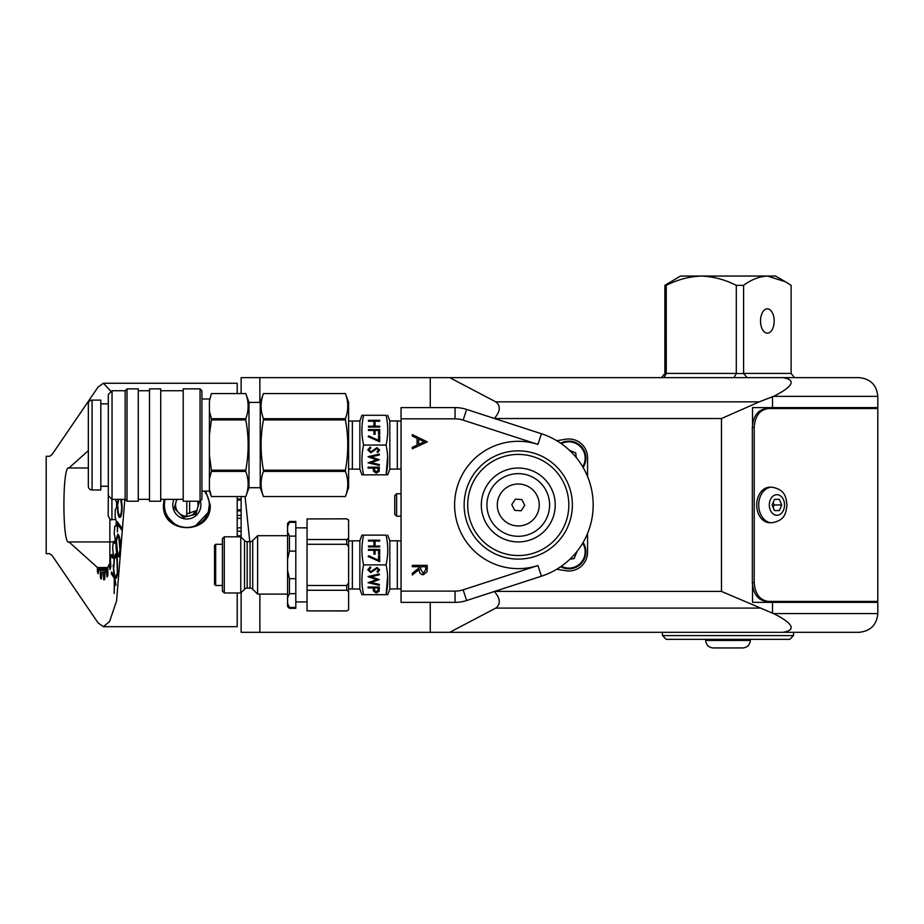 <?xml version="1.0" encoding="UTF-8"?>
<svg xmlns="http://www.w3.org/2000/svg" width="924" height="924" viewBox="0 0 924 924"><rect width="100%" height="100%" fill="white"/><g stroke="black" fill="none" stroke-linecap="round" stroke-linejoin="round"><path stroke-width="1.39" d="M241.129 393.555L241.129 377.639L859.077 377.639C870.443 378.748 876.691 384.996 877.8 396.361L773.492 396.361C782.316 392.146 802.471 380.78 782.871 377.639M494.629 591.406L721.471 591.406L773.492 613.582L877.8 613.582C876.691 624.959 870.454 631.196 859.077 632.305L446.558 632.305M360.094 632.305L345.102 632.305L360.094 632.305M874.809 407.599L874.809 408.535L768.468 408.535C759.909 409.632 755.151 415.869 754.203 427.269L752.332 427.269C753.256 415.892 758.015 409.655 766.597 408.535M766.597 601.409C758.038 600.323 753.279 594.074 752.332 582.686L754.203 582.686C755.139 594.051 759.886 600.3 768.468 601.409L874.809 601.409L874.809 602.344M835.204 377.639L646.292 377.639M804.746 377.639L812.265 377.639M439.57 377.639L431.739 377.639M241.129 592.607L241.129 632.305L435.608 632.305M812.265 632.305L835.204 632.305M430.261 602.344L430.261 632.305L449.734 632.305L495.784 608.096C500.9 604.111 500.392 598.556 494.282 591.406M249.769 541.672L245.056 496.546M877.8 396.361L877.8 407.599L752.529 407.599L752.529 424.197M494.282 418.537C500.392 411.411 500.9 405.844 495.784 401.859L759.251 401.859L773.492 396.361M759.251 401.859L721.471 418.537L494.629 418.537M877.8 613.582L877.8 602.344L752.529 602.344L752.529 585.747M241.129 537.179L241.129 496.546M495.784 401.859L449.734 377.639M782.871 632.305C802.436 629.198 782.397 617.833 773.492 613.582M809.701 632.305L646.292 632.305M760.521 320.998A12.174 6.838 -90 0 1 767.347 308.824A12.174 6.838 -90 0 1 774.185 320.998A12.174 6.838 -90 0 1 767.347 333.171A12.174 6.838 -90 0 1 760.521 320.998M746.719 377.177L743.589 373.55L743.589 285.354L736.301 285.354C725.121 279.649 713.444 276.553 701.281 276.057L680.434 276.057L664.876 285.354L666.262 285.354C677.488 279.649 689.154 276.542 701.281 276.057L775.559 276.057L784.95 281.474M743.589 285.354C751.2 279.649 759.124 276.542 767.347 276.057L785.481 281.774L791.117 285.354L791.117 373.55L794.19 377.177M664.876 285.354L664.876 373.55L661.803 377.177M664.206 377.177L666.273 373.55L666.262 285.354M736.301 285.354L736.301 373.55L734.153 377.177M793.531 635.585L789.789 639.327L666.204 639.327L662.462 635.585L793.531 635.585L793.531 632.778M750.276 640.459L705.717 640.459C706.155 644.998 708.65 647.505 713.201 647.943L742.792 647.943C747.343 647.505 749.838 644.998 750.276 640.459L750.276 639.327M186.833 501.235L186.729 513.963L195.195 510.984L193.613 513.929M771.875 522.765L769.854 522.765A17.787 13.155 -90 0 1 756.71 504.978A17.787 13.155 -90 0 1 769.854 487.191L771.875 487.191A17.787 13.155 -90 0 0 758.72 504.978A17.787 13.155 -90 0 0 771.875 522.765C785.469 520.385 785.943 512.531 786.982 505.024C785.954 497.493 785.539 489.593 771.875 487.191M779.313 510.591L781.716 504.978L779.313 499.353L774.52 499.353L772.118 504.978L774.52 510.591L779.313 510.591L774.52 510.591M773.134 507.345L774.15 504.978L781.716 504.978M774.52 499.353L779.313 499.353M774.15 504.978L773.134 502.598M754.203 582.686L754.203 427.269M768.468 408.535L877.8 408.535L877.8 601.409L768.468 601.409M752.332 582.686L752.332 427.269M208.477 510.926L209.298 504.978M165.084 499.353L164.553 502.044M207.265 495.634L204.516 491.118A22.476 22.476 0 0 1 192.458 526.726A22.476 22.476 0 0 1 165.073 499.353M237.202 535.793L241.129 535.793M237.202 527.835L241.129 527.835M237.202 518.364L241.129 518.364M237.202 509.863L241.129 509.863M237.202 500.08L241.129 500.08M164.553 507.9L165.177 510.914M168.053 517.324L173.643 523.169M176.646 525.005L178.101 525.687M195.738 525.606L207.912 512.739M237.202 499.041L241.129 499.041M237.202 515.442L241.129 515.442M237.202 510.914L241.129 510.914M237.202 531.196L241.129 531.196M205.694 491.118L210.233 504.978C211.7 535.135 162 535.215 163.421 504.978L164.102 499.353M124.821 499.353L116.574 600.981L109.552 621.563L103.384 626.691L98.013 622.811L52.079 555.451L49.607 553.661L46.2 553.661L46.2 456.294L49.607 456.294L52.079 454.504L98.013 387.133L103.384 383.264L111.192 391.603M103.384 626.691L237.202 626.691L237.202 592.989M237.202 536.809L237.202 496.546M237.202 393.555L237.202 383.264L103.384 383.264M116.02 575.733L117.429 572.972L116.909 559.043L115.546 555.959L114.426 558.916L113.825 567.394L114.114 557.253L115.65 553.649L117.175 557.53L117.775 574.578L116.054 577.962L116.02 575.733L117.695 575.086M116.447 578.158L116.759 575.86M117.371 521.783L121.772 527.997L121.691 529.995L117.706 524.37L117.383 531.97L117.371 521.783M107.842 568.837L98.926 568.837L100.358 570.431L100.462 578.054L101.363 579.036L101.952 572.152L103.326 572.649L103.754 579.891L104.678 579.556L104.943 572.072L106.295 570.605L107.022 577.015L107.9 575.398L107.831 567.775L109.078 564.448L110.072 569.611L110.845 566.805L110.453 559.517L111.515 554.539L112.693 558.154L113.329 554.342L112.612 547.851L113.433 541.522L114.738 543.347L115.177 538.761L114.206 533.483L114.715 526.218L116.066 526.137L116.285 521.067L115.119 517.313L115.292 509.563L116.586 507.588L116.586 502.356L115.281 499.353M98.926 568.837L98.175 573.85L97.343 571.633L97.47 567.544L107.935 567.544M88.334 450.623L69 467.983C62.208 463.317 62.208 546.638 69 541.961L97.47 567.544M121.471 499.353L122.141 506.999C121.864 514.16 121.056 517.625 119.716 517.394C118.388 517.163 117.614 513.478 117.394 506.34L118.006 499.353M119 535.793C120.201 539.05 120.663 544.213 120.386 551.282L118.665 556.883L117.429 555.162C116.228 551.882 115.766 546.708 116.066 539.639L117.798 534.118L119 535.793M113.121 565.026L115.962 585.308L114.622 579.013L114.206 593.497L114.264 578.216L111.261 573.688L111.631 571.991L114.172 575.802L113.121 565.026M100.358 570.431L107.854 570.431M107.854 569.738L99.919 569.738M103.326 572.649L104.92 572.649M101.952 572.152L104.943 572.152M106.295 570.605L107.865 570.605M109.078 564.448L110.718 564.448M111.515 554.539L113.294 554.539M113.433 541.522L114.922 541.522M100.462 578.054L101.444 578.054M97.343 571.633L98.51 571.633M120.178 517.29L118.826 514.206M118.722 499.353L117.394 506.34M120.466 515.303L121.518 514.16M117.833 506.352C118.018 512.162 118.642 515.153 119.727 515.303L120.559 515.303M119.727 515.303C120.79 515.488 121.448 512.728 121.702 507.01L120.744 499.353M121.725 529.013L117.706 524.37M117.995 524.37L118.064 522.765M119.023 556.722L117.429 555.162M118.168 555.162L117.66 553.464M117.082 537.202L118.156 534.28M119.496 537.502L117.845 536.313L116.47 540.667L117.579 553.268L118.595 554.666L119.981 550.265L118.838 537.699L117.845 536.313M118.595 554.666L120.108 553.672M119.554 537.699L118.838 537.699M117.025 556.826L115.546 555.959M114.749 557.253L114.114 557.253M114.853 557.253L116.389 553.649M114.992 579.013L114.992 578.389M111.261 573.688L112 573.688L114.969 578.17L114.264 578.216M112 573.688L112.185 572.822M186.694 516.204L186.729 513.963M164.564 501.975L164.357 504.908M164.357 504.966L164.553 507.957M166.066 513.559L167.868 517.036M197.424 501.235A11.238 11.238 0 0 1 197.655 507.981L199.388 501.732L195.923 514.229L189.639 515.858A11.238 11.238 0 0 1 177.096 499.353M173.955 499.353A14.045 14.045 0 0 0 190.344 518.572A14.045 14.045 0 0 0 200.3 500.993M195.923 514.229L197.655 507.981A11.238 11.238 0 0 1 189.639 515.858L183.356 517.475L174.266 508.223L176.727 499.353L174.266 508.223L183.356 517.475L189.639 515.858M115.823 519.577L111.931 519.577C111.111 520.605 109.864 519.357 108.177 515.835L108.304 493.185M583.102 467.463A17.036 17.036 0 0 0 560.649 443.208M560.649 566.735A17.036 17.036 0 0 0 583.102 542.48M556.733 569.253L565.823 570.732A18.723 18.723 0 0 0 587.56 552.24L587.56 533.437M587.56 476.518L587.56 457.703A18.723 18.723 0 0 0 565.823 439.223L556.733 440.702M582.697 543.173A16.332 16.332 0 0 1 561.307 566.285M569.946 559.193L574.162 558.593L577.073 551.374M561.307 443.67A16.332 16.332 0 0 1 582.697 466.782M576.31 457.634L575.721 452.945L569.461 450.3M464.148 504.978A54.112 54.112 0 0 0 518.272 559.089A54.112 54.112 0 0 0 572.383 504.978A54.112 54.112 0 0 0 518.272 450.854A54.112 54.112 0 0 0 464.148 504.978M401.051 591.117L401.051 418.838L455.047 418.838A26.218 26.218 0 0 1 463.143 420.12L537.941 444.421A63.664 63.664 0 0 0 454.608 504.978A63.664 63.664 0 0 0 537.941 565.523L541.418 576.206L466.62 600.519A37.457 37.457 0 0 1 455.047 602.344L401.051 602.344L401.051 591.117L455.047 591.117A26.218 26.218 0 0 0 463.143 589.824L537.941 565.523M401.051 418.838L401.051 407.599L455.047 407.599A37.457 37.457 0 0 1 466.62 409.436L541.418 433.737A74.902 74.902 0 0 1 541.418 576.206M412.289 434.592L427.269 441.88L412.289 448.798L412.289 447.332L417.082 445.125L417.082 438.334L412.289 436.059L412.289 434.592M412.289 566.724L412.289 565.373L427.269 565.373L427.061 571.771L423.261 574.786C420.351 574.335 418.999 572.568 419.196 569.473L412.289 574.982L412.289 573.319L419.196 567.81L419.196 566.724L412.289 566.724M418.618 444.409L424.347 441.776L418.618 439.062L418.618 444.409M425.733 569.531L425.733 566.724L420.732 566.724L420.709 569.461L423.261 573.446L425.733 569.531M497.297 504.978A20.975 20.975 0 0 0 518.272 525.952A20.975 20.975 0 0 0 539.246 504.978A20.975 20.975 0 0 0 518.272 484.003A20.975 20.975 0 0 0 497.297 504.978M467.706 504.978A50.554 50.554 0 0 1 518.272 454.412A50.554 50.554 0 0 1 568.826 504.978A50.554 50.554 0 0 1 518.272 555.532A50.554 50.554 0 0 1 467.706 504.978M519.542 484.037A20.975 20.975 0 0 1 539.2 506.248A20.975 20.975 0 0 1 517.001 525.906A20.975 20.975 0 0 1 497.331 503.707A20.975 20.975 0 0 1 519.542 484.037M521.171 510.776L524.74 505.37L521.852 499.561L515.373 499.168L511.792 504.585L514.691 510.383L521.171 510.776M396.615 516.216L394.744 514.333L394.744 495.611L396.615 493.739L396.615 516.216L401.051 516.216M401.051 469.022L389.812 469.138L387.745 474.832L386.07 474.832C388.276 464.899 388.276 454.978 386.07 445.056C388.276 435.123 388.276 425.202 386.07 415.28L363.594 415.28C361.388 425.202 361.388 435.123 363.594 445.056C361.388 454.978 361.388 464.899 363.594 474.832L361.989 474.832M401.051 421.078L397.308 420.963L397.308 469.138M348.614 421.078L359.852 420.963L361.919 415.28L363.594 415.28M348.614 469.022L352.367 469.138L352.367 420.963M397.308 420.963L389.812 420.963L389.812 469.138M352.367 469.138L359.852 469.138L359.852 420.963M359.852 469.138L361.919 474.832L386.07 474.832M389.812 420.963L387.745 415.28M368.087 456.687L379.325 454.1L379.325 455.001L371.09 456.906L379.325 459.736L371.148 462.647L379.325 464.564L379.325 465.453L368.087 462.832L376.68 459.782L368.087 456.814M363.594 445.056L386.07 445.056M367.798 449.953L370.258 446.997L370.824 447.817L368.953 449.953L370.859 451.859L376.992 447.62L379.614 450.011L377.708 452.61L377.027 451.813L378.459 449.919L377.038 448.487L370.847 452.725L367.798 449.953M368.087 467.197L379.325 467.197L379.163 471.321L376.311 473.192L373.458 471.252L373.273 468.075L368.087 468.075L368.087 467.197L368.087 467.891L373.273 468.075M368.468 429.579L379.706 429.579L379.706 434.315L378.551 434.315L378.551 430.445L375.086 430.445L375.086 434.315L373.943 434.315L373.943 430.445L368.468 430.445L368.468 429.579M368.468 420.339L379.706 420.339L379.706 421.217L375.086 421.217L375.086 426.207L379.706 426.207L379.706 427.084L368.468 427.084L368.468 426.207L373.943 426.207L373.943 421.217L368.468 421.217L368.468 420.339M378.551 435.816L379.706 435.816L379.706 441.799L368.179 436.682L368.653 435.932L378.551 440.321L378.551 435.816M387.641 456.294L386.151 474.439M368.468 421.217L368.468 420.536L379.706 420.536L379.706 421.217M379.706 427.084L379.706 426.391L375.086 426.207M368.468 427.084L368.468 426.391L373.943 426.207M368.468 430.445L368.468 429.764L379.706 429.764L379.706 434.315M378.551 434.315L378.551 430.63M375.086 430.63L375.086 434.315M373.943 434.315L373.943 430.63M378.551 436.001L379.706 436.001L379.706 441.799M368.272 436.729L368.653 435.932M368.653 436.116L378.551 440.321M370.824 447.632L368.953 449.953M379.614 449.826L377.708 452.61M377.708 452.413L377.131 451.744M377.038 448.487L378.459 449.919M377.038 448.302L375.583 449.133M375.583 448.949L374.474 450.438M374.474 450.254L370.847 452.725M370.847 452.541L367.798 449.769M379.325 454.1L379.325 454.816L371.09 456.906M379.233 459.713L371.148 462.647M379.325 464.564L379.325 465.269L368.202 462.67M368.202 456.664L376.68 459.782M379.325 467.197L379.163 471.321M379.163 471.136L376.311 473.192M376.311 473.007L373.458 471.252M373.458 471.055L373.273 468.584M374.405 469.588L376.311 472.314L378.17 469.854L378.17 467.891L374.428 467.891L374.405 469.658M374.428 467.891L374.405 469.623M378.17 468.075L374.428 468.075M401.051 588.865L389.812 588.992L387.745 594.675L386.07 594.675C388.276 584.742 388.276 574.82 386.07 564.899C388.276 554.977 388.276 545.044 386.07 535.123L363.594 535.123C361.388 545.044 361.388 554.977 363.594 564.899C361.388 574.82 361.388 584.742 363.594 594.675L361.989 594.675M401.051 540.921L397.308 540.806L397.308 588.992M348.614 540.921L359.852 540.806L361.919 535.123L363.594 535.123M348.614 588.865L352.367 588.992L352.367 540.806M397.308 540.806L389.812 540.806L389.812 588.992M352.367 588.992L359.852 588.992L359.852 540.806M359.852 588.992L361.919 594.675L386.07 594.675M389.812 540.806L387.745 535.123M368.087 576.53L379.325 573.943L379.325 574.843L371.09 576.749L379.325 579.591L371.148 582.49L379.325 584.407L379.325 585.296L368.087 582.674L376.68 579.625L368.087 576.657M363.594 564.899L386.07 564.899M367.798 569.796L370.258 566.839L370.824 567.659L368.953 569.796L370.859 571.702L376.992 567.463L379.614 569.854L377.708 572.453L377.027 571.656L378.459 569.762L377.038 568.329L370.847 572.58L367.798 569.796M368.087 587.04L379.325 587.04L379.163 591.164L376.311 593.035L373.458 591.094L373.273 587.918L368.087 587.918L368.087 587.04L368.087 587.733L373.273 587.918M368.468 549.422L379.706 549.422L379.706 554.157L378.551 554.157L378.551 550.288L375.086 550.288L375.086 554.157L373.943 554.157L373.943 550.288L368.468 550.288L368.468 549.422M368.468 540.182L379.706 540.182L379.706 541.06L375.086 541.06L375.086 546.049L379.706 546.049L379.706 546.927L368.468 546.927L368.468 546.049L373.943 546.049L373.943 541.06L368.468 541.06L368.468 540.182M378.551 555.659L379.706 555.659L379.706 561.642L368.179 556.525L368.653 555.774L378.551 560.163L378.551 555.659M387.641 576.137L386.151 594.282M368.468 541.06L368.468 540.378L379.706 540.378L379.706 541.06M379.706 546.927L379.706 546.234L375.086 546.049M368.468 546.927L368.468 546.234L373.943 546.049M368.468 550.288L368.468 549.607L379.706 549.607L379.706 554.157M378.551 554.157L378.551 550.473M375.086 550.473L375.086 554.157M373.943 554.157L373.943 550.473M378.551 555.844L379.706 555.844L379.706 561.642M368.272 556.571L368.653 555.774M368.653 555.959L378.551 560.163M370.824 567.475L368.953 569.796M379.614 569.669L377.708 572.453M377.708 572.268L377.131 571.586M377.038 568.329L378.459 569.762M377.038 568.144L375.583 568.976M375.583 568.791L374.474 570.281M374.474 570.096L370.847 572.58M370.847 572.383L367.798 569.611M379.325 573.943L379.325 574.659L371.09 576.749M379.233 579.556L371.148 582.49M379.325 584.407L379.325 585.111L368.202 582.513M368.202 576.507L376.68 579.625M379.325 587.04L379.163 591.164M379.163 590.979L376.311 593.035M376.311 592.85L373.458 591.094M373.458 590.898L373.273 588.426M374.428 587.733L374.405 589.662L376.311 592.157L378.17 589.697L378.17 587.733L374.428 587.733L374.405 589.5M378.17 587.918L374.428 587.918M244.525 540.575A3.742 3.742 0 0 0 247.182 541.672L250.069 541.672A3.742 3.742 0 0 0 252.714 540.575L252.714 589.212A3.742 3.742 0 0 0 250.069 588.114L247.182 588.114A3.742 3.742 0 0 0 244.525 589.212L240.76 592.989L240.76 536.809L244.525 540.575L244.525 589.212M348.614 609.84L346.743 610.96L348.614 609.84M307.045 518.918L346.743 518.838L307.045 518.918L307.045 539.524L346.743 539.524L348.614 538.195L348.614 609.551M295.807 601.928L307.045 601.928M295.807 527.858L307.045 527.858M295.807 522.326L289.443 522.326L287.572 526.437L287.572 523.331L289.443 521.448L295.807 521.448L295.807 608.339L289.443 608.339L289.443 607.472L295.807 607.472M252.714 540.575L257.611 535.689L257.611 594.109L287.572 594.109M257.611 535.689L287.572 535.689M252.714 589.212L257.611 594.109M215.662 544.294L215.662 585.493L214.541 584.372L214.541 545.426L215.662 544.294L222.407 544.294M215.662 585.493L222.407 585.493M224.278 536.809L224.278 592.989L222.407 591.117L222.407 538.68L224.278 536.809L240.76 536.809M224.278 592.989L240.76 592.989M346.743 518.838L348.614 519.958L348.614 538.195M348.614 546.939L346.743 544.282L346.743 539.524M348.614 520.235L346.743 518.918M348.614 591.591L346.743 590.263L307.045 590.263L307.045 610.88L346.743 610.88M348.614 582.859L346.743 585.504L346.743 590.263M346.743 544.282L307.045 544.282L307.045 585.504L346.743 585.504M307.045 539.524L307.045 544.282M307.045 590.263L307.045 585.504M346.743 610.96L307.045 610.88M295.807 536.116L289.443 536.116L289.443 551.108L295.807 551.108M287.572 526.437L287.572 532.005L289.443 536.116M289.443 521.448L289.443 522.326M295.807 593.682L289.443 593.682L287.572 597.793L287.572 603.36L289.443 607.472M295.807 578.69L289.443 578.69L289.443 593.682M289.443 551.108L287.572 559.332L287.572 570.466L289.443 578.69M287.572 532.005L287.572 559.332M287.572 597.793L287.572 570.466M289.443 608.339L287.572 606.467L287.572 603.36M88.334 403.857A3.742 3.742 0 0 1 92.077 400.115L92.077 489.997A3.742 3.742 0 0 1 88.334 486.255L88.334 403.857M345.403 419.912L263.455 419.912C260.302 436.671 260.302 453.43 263.455 470.189L263.455 471.402C260.302 479.787 260.302 488.161 263.455 496.546L260.233 487.71L260.233 402.402L263.455 393.555L345.403 393.555L348.614 402.402L348.614 487.71L345.403 496.546L263.455 496.546L345.403 496.546C348.544 488.161 348.544 479.787 345.403 471.402L345.403 470.189C348.544 453.43 348.544 436.671 345.403 419.912L345.403 418.699C348.544 410.325 348.544 401.94 345.403 393.566L263.455 393.566C260.302 401.94 260.302 410.325 263.455 418.699L345.403 418.699M263.455 419.912L263.455 418.699M260.233 402.402L248.995 402.402L248.995 487.71L245.784 496.546L211.4 496.546L245.784 496.546C248.926 488.161 248.926 479.787 245.784 471.402L245.784 470.189C248.926 453.43 248.926 436.671 245.784 419.912L245.784 418.699C248.926 410.325 248.926 401.94 245.784 393.566L211.4 393.566L209.413 401.074L211.4 393.555L245.784 393.555L248.995 402.402M260.233 487.71L248.995 487.71M209.413 398.983L201.929 398.983M209.413 401.074L209.413 491.118L201.929 491.118M200.058 388.877L201.929 390.748L201.929 499.353L200.058 501.235L183.206 501.235L183.206 388.877L200.058 388.877L200.058 501.235M183.206 390.748L160.73 390.748M183.206 499.353L160.73 499.353M160.73 388.877L160.73 501.235L149.492 501.235L149.492 388.877L160.73 388.877M149.492 390.748L138.265 390.748M149.492 499.353L138.265 499.353M138.265 388.877L138.265 501.235L127.027 501.235L127.027 388.877L138.265 388.877M127.027 388.877L125.156 390.748L125.156 499.353L127.027 501.235M125.156 390.748L112.047 390.748L112.047 499.353L125.156 499.353M112.047 390.748L108.304 394.49L108.304 495.611L112.047 499.353M108.304 403.857L100.808 403.857M108.304 486.255L100.808 486.255M92.077 400.115L100.808 400.115L100.808 489.997L92.077 489.997M263.455 470.189L345.403 470.189M345.403 471.402L263.455 471.402M245.784 471.402L211.4 471.402L209.413 478.921M209.413 489.027L211.4 496.546L209.413 491.118M245.784 419.912L211.4 419.912L209.413 434.938M209.413 455.162L211.4 470.189L245.784 470.189M209.413 411.192L211.4 418.699L245.784 418.699M211.4 471.402L211.4 470.189M211.4 419.912L211.4 418.699M721.471 591.406L721.471 418.537M772.522 407.599L772.522 396.835M772.522 613.12L772.522 602.344M430.261 407.599L430.261 377.639M259.863 402.402L259.863 377.639M259.863 632.305L259.863 594.109M759.251 608.096L495.784 608.096M664.876 373.55L666.273 373.55M736.301 373.55L743.589 373.55M743.589 373.423L791.117 373.423M666.262 373.423L736.301 373.423M189.639 501.235L189.639 513.513M776.922 494.675A10.303 7.611 -90 0 1 784.534 504.978A10.303 7.611 -90 0 1 776.922 515.269A10.303 7.611 -90 0 1 769.299 504.978A10.303 7.611 -90 0 1 776.922 494.675M88.334 467.983L69 467.983M109.864 564.448L109.864 541.961L69 541.961M113.398 541.753A29.961 29.591 180 0 1 109.864 541.961L109.864 518.965M111.931 519.577L111.931 499.237M455.047 591.117L455.047 602.344M463.143 589.824L466.62 600.519M537.941 444.421L541.418 433.737M463.143 420.12L466.62 409.436M455.047 418.838L455.047 407.599M481.323 504.978A36.948 36.948 0 0 1 518.272 468.029A36.948 36.948 0 0 1 555.22 504.978A36.948 36.948 0 0 1 518.272 541.926A36.948 36.948 0 0 1 481.323 504.978M549.607 504.978A31.335 31.335 0 0 0 518.272 473.642A31.335 31.335 0 0 0 486.936 504.978A31.335 31.335 0 0 0 518.272 536.301A31.335 31.335 0 0 0 549.607 504.978M247.182 541.672L247.182 588.114M250.069 541.672L250.069 588.114M662.462 635.585L662.462 632.778M705.717 640.459L705.717 639.327M396.615 493.739L401.051 493.739"/></g></svg>
